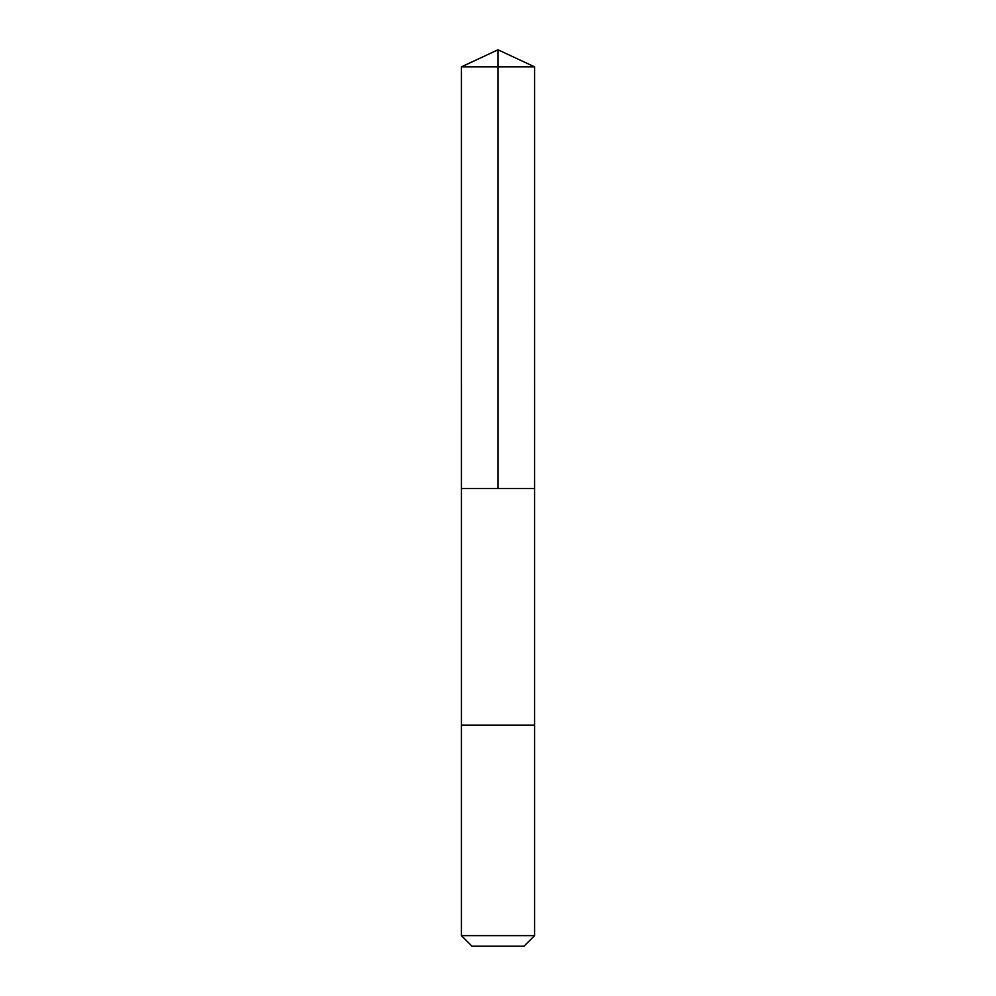 <?xml version="1.0" encoding="UTF-8"?>
<svg xmlns="http://www.w3.org/2000/svg" width="996" height="996" viewBox="0 0 996 996"><rect width="100%" height="100%" fill="white"/><g stroke="black" fill="none" stroke-linecap="round" stroke-linejoin="round"><path stroke-width="0.75" stroke-dasharray="4.98 3.74" d="M490.916 488.55L534.553 488.55L490.916 488.55M461.434 66.844L534.566 66.844M490.916 725.175L534.553 725.175L490.916 725.175M461.434 935.642L534.566 935.642M471.992 946.2L524.008 946.2"/><path stroke-width="1.49" d="M461.447 488.55L534.553 488.55L534.566 66.844L461.434 66.844L461.447 488.55L534.553 488.55L534.553 725.175L461.447 725.175L461.447 488.55M505.084 725.175L461.434 725.175L461.434 935.642L534.566 935.642L534.566 725.175L505.084 725.175M534.566 935.642L524.008 946.2L471.992 946.2L461.434 935.642M498 488.55L498 49.8L461.434 66.844M498 49.8L534.566 66.844"/></g></svg>
